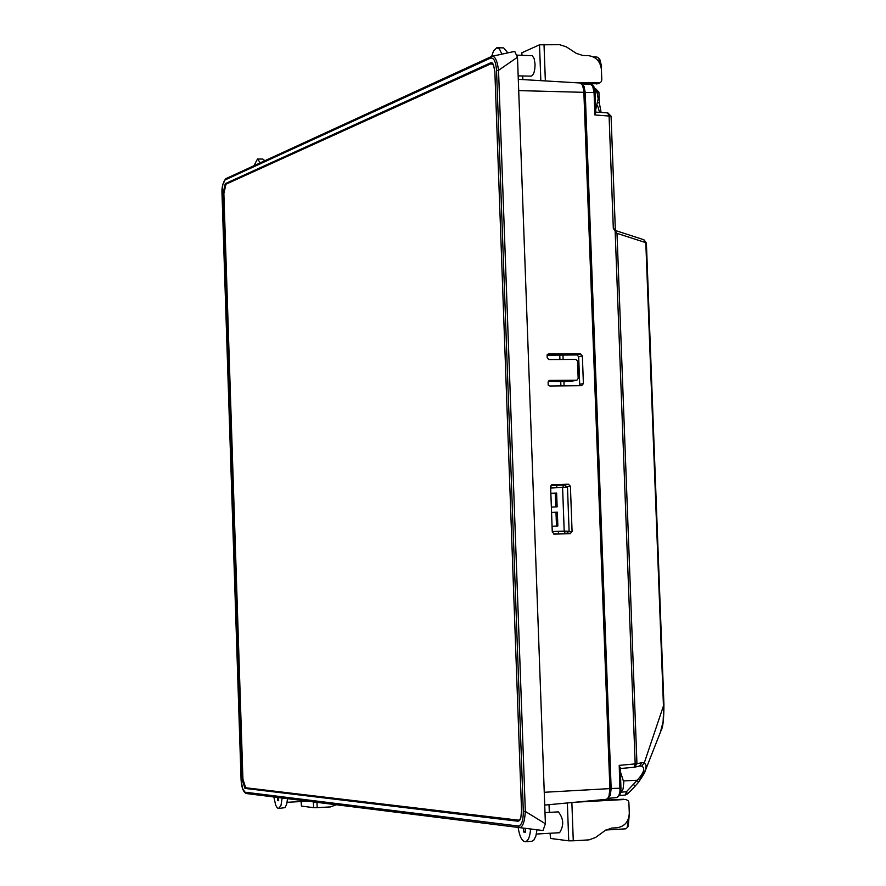 <?xml version="1.0" encoding="UTF-8"?>
<svg xmlns="http://www.w3.org/2000/svg" width="886" height="886" viewBox="0 0 886 886"><rect width="100%" height="100%" fill="white"/><g stroke="black" fill="none" stroke-linecap="round" stroke-linejoin="round"><path stroke-width="1.33" d="M558.479 533.881L558.401 531.545M556.785 487.71L556.696 485.218M559.764 355.098L559.919 359.495M560.727 381.257L560.893 385.886M564.105 385.853L563.928 381.224M563.131 359.472L562.964 355.076M615.338 229.662L613.311 228.466L616.999 233.339L645.805 242.653L663.625 710.339L663.116 721.691L660.402 732.235M638.607 781.995L645.661 769.602L646.093 765.282L644.343 762.746L663.924 704.503M642.04 762.602L636.945 763.754L634.509 767.198L639.603 766.025L642.04 762.602L644.343 762.746L641.685 766.157C645.451 767.974 643.989 772.658 637.289 780.201L626.435 791.707L627.443 794.011L634.708 786.657L633.712 784.332M638.363 782.305L637.289 780.201L623.7 780.954M639.67 766.013L641.685 766.157M620.787 792.383L623.079 788.972L623.788 782.294L620.466 771.95M620.189 768.162L619.214 765.371L635.173 763.898L634.088 767.265M643.635 239.674L646.403 243.052M619.214 765.371L619.978 791.32L618.727 796.038L616.678 797.544M617.021 797.544L620.001 794.986L621.075 788.208L611.152 788.462L610.343 795.351L607.84 798.375L616.944 797.544M590.641 84.38L581.681 83.893L584.073 86.429L585.225 92.554L594.063 92.509L594.905 114.958L595.669 112.367M585.225 92.554L611.152 788.462M590.663 84.38L592.679 86.152L594.063 92.509L594.938 92.808M595.702 109.731L598.194 98.678L597.098 92.609L594.75 89.818M615.183 230.77L615.914 230.692M609.147 795.661L610.509 788.385L584.594 92.808L582.999 86.485M605.98 799.327L607.608 798.629L609.014 796.082L609.889 788.606L583.785 90.206L582.401 85.034L580.097 82.985L518.299 79.319M545.399 823.758L525.332 811.443C524.722 821.577 522.862 826.992 519.739 827.69L518.31 826.029L245.023 792.195L246.186 793.524L543.018 830.536L545.399 823.758L517.49 57.236L514.688 51.443M492.317 56.239C495.263 56.416 497.334 61.112 498.53 70.315L496.548 70.559L523.316 811.443L525.332 811.443L498.53 70.315L517.49 57.236M492.306 56.239L491.553 56.482L492.306 56.239M490.611 58.066L491.553 56.482L225.852 178.662L225.077 179.936L490.611 58.066C493.89 57.535 495.872 61.699 496.548 70.559M227.093 183.701L225.266 183.646L490.689 62.795L492.107 62.895L493.447 64.589L494.853 71.6L521.555 810.967L520.769 818.155L519.495 820.602L518.033 821.233L244.957 788.396L248.789 788.13M242.941 779.569L242.221 779.602L244.957 788.396M242.221 779.602L223.139 193.115L223.859 193.115M225.266 183.646L223.139 193.115M519.617 820.458L518.797 820.37M493.735 65.265L491.121 63.703L225.974 184.21L223.87 193.591L242.919 779.038L245.643 787.754L519.739 820.314M520.647 818.52L518.653 820.37M222.065 193.469L222.796 184.554L225.077 179.936M241.125 779.669L222.065 193.369M555.987 512.485L551.568 512.54M552.266 531.633L567.97 531.39M552.067 526.262L557.848 525.974L557.338 512.186L555.987 512.274L556.486 526.04M551.557 512.385L557.338 512.186M555.788 506.914L555.289 493.181L556.63 493.059L557.139 506.847L551.369 507.135M556.63 493.059L550.859 493.28M550.859 493.458L555.289 493.402M567.959 531.235L564.194 531.113L562.588 487.411L550.66 488.031M562.588 487.411L567.483 487.256L569.1 531.024M564.194 531.113L552.255 531.511M551.801 484.653L568.424 484.21L564.637 485.041L566.32 486.746L570.407 486.27L568.424 484.21M570.407 486.27L572.079 531.534L567.992 531.888L567.959 531.124M567.992 531.888L566.431 533.671L570.241 533.671L572.079 531.534M570.241 533.671L554.204 534.114M552.487 484.498L550.616 486.669L552.277 532.032L554.304 534.114M547.648 354.278L548.655 353.957L547.094 354.865L547.205 357.822L548.866 359.55L575.878 359.406L577.528 361.134L578.17 378.455L576.908 380.172L573.176 380.891M548.655 353.957L580.419 353.879L576.985 354.943L547.116 355.22M576.985 354.943L578.669 356.659L582.368 355.917L580.419 353.879M582.368 355.917L583.398 383.616L579.688 384.291L578.669 356.659M549.076 380.515L548.102 382.154L548.201 385.111L549.829 385.997L581.604 385.676L583.398 383.616M549.63 380.404L576.653 380.205M564.448 381.224L572.389 381.058M565.401 381.545L548.246 381.357M553.661 534.014L566.431 533.671M564.637 485.041L550.981 485.351M579.688 384.291L579.067 385.698M564.88 533.704L564.792 531.434M563.175 487.389L563.086 485.074M278.647 800.313L277.517 800.556L277.407 797.422M278.558 797.566L278.658 800.7L277.517 800.556M282.136 798.009L280.973 805.485L278.581 808.464L277.307 807.899L275.712 805.285L273.863 796.979M287.507 798.685L286.776 803.89L285.059 807.633L278.581 808.464M307.564 801.188L287.097 802.295M313.4 801.919L313.6 807.667L301.428 806.083L301.273 801.542M301.14 801.542L301.428 806.083M313.6 807.667L317.177 807.633L317 802.373M336.204 804.765L330.378 806.924L317.177 807.633M525.32 831.622L523.626 831.998L523.493 828.144M525.199 828.355L525.343 832.22L523.626 831.998M530.57 829.008C529.994 836.827 528.233 841.047 525.276 841.7C521.876 841.191 519.517 836.45 518.177 827.502M536.971 829.794L535.864 836.096L533.804 840.172L531.733 841.323L525.276 841.7M544.99 812.628L558.313 811.886C563.695 818.531 564.116 825.475 559.575 832.707L536.384 834.058M567.35 802.96L568.734 840.825L550.516 838.455L550.328 833.239M550.084 833.261L550.516 838.455M609.346 799.992L608.339 798.33M568.734 840.825L573.275 840.803L571.869 802.539M575.989 802.162L626.003 799.427L628.407 800.999L628.894 802.716L629.293 813.126C628.838 821.588 624.763 826.461 617.055 827.757L611.75 828.067L605.249 830.426L595.558 837.491L589.024 839.873L573.275 840.803M623.401 799.216L584.682 801.343M628.783 817.634L627.188 827.657L625.461 828.864L605.869 830.005M628.229 826.239L629.248 814.876M491.608 56.46L493.624 50.735L496.769 47.766L499.494 49.007L501.864 54.179M497.234 47.733L503.647 47.888L507.855 52.883M517.291 55.142L532.298 55.707L534.18 58.675L535.055 64.157C534.978 71.301 533.627 75.299 531.002 76.152L518.166 75.875M521.954 55.253L521.865 52.783L539.519 44.798L540.837 80.659M573.12 82.564L599.855 82.93L601.439 81.468L601.793 79.773L601.417 69.562C600.343 61.289 595.957 56.649 588.238 55.63L582.977 55.508L576.365 53.404L566.265 46.814L559.631 44.699L539.519 44.798M597.84 83.749L581.426 83.649M521.865 52.783L521.71 55.242M593.498 56.97L596.987 57.047L598.703 58.155L600.608 65.254M601.406 69.363L601.539 65.974L599.789 59.539M253.894 165.771L257.505 159.004L260.307 162.825M257.505 159.004L262.876 159.07L264.825 160.743M627.443 794.011L625.317 795.03L619.702 795.573L625.317 795.03L626.435 791.707L621.13 792.206M620.344 768.527L634.022 767.276L620.344 768.539M615.128 230.725L635.173 763.898L636.945 763.754L616.999 233.339M620.311 767.63L620.931 788.175M643.723 239.707L615.803 230.637L615.338 229.695L611.074 116.21M607.608 112.932L609.081 115.833L613.311 228.466M595.791 112.145L607.862 112.899L611.074 116.188L594.905 114.958M595.481 88.921L596.942 92.244M596.721 91.767L598.914 92.144L595.746 88.877L594.517 88.799M597.563 105.478L599.556 112.378M598.914 92.144L599.324 102.953L598.05 102.632M583.974 92.797L584.594 92.808M609.878 788.418L610.509 788.385M609.889 788.606L544.248 792.283M245.023 792.195L242.443 788.307L241.136 779.702M523.316 811.443C523.283 820.602 521.61 825.464 518.31 826.029M490.689 62.795L492.018 62.851M583.952 92.332L518.709 90.605M549.564 812.373L549.287 804.643M522.851 79.596L522.718 75.974M545.355 80.925L544.004 44.3M596.643 83.971L598.759 83.118M661.222 730.142C662.994 727.24 663.891 718.701 663.924 704.525L646.392 242.986L643.956 239.796M645.351 770.532L661.178 730.252M645.362 770.488C645.396 771.595 643.125 775.494 638.562 782.194L634.719 786.635M590.896 84.403C593.542 84.823 594.938 87.581 595.071 92.687L595.824 112.81M599.324 102.953L601.118 112.478M606.301 799.327L544.713 805.075M514.899 51.366L492.317 56.228M491.752 63.57L492.837 63.593M246.175 793.524C243.251 792.006 241.546 787.399 241.07 779.691L221.998 193.425C221.633 187.356 222.884 182.45 225.764 178.706M576.908 380.172L572.766 381.002M549.32 812.384L549.043 804.665M628.373 826.04L627.188 827.657M597.729 83.782L599.855 82.93M522.607 79.574L522.474 75.963M599.933 59.716L598.703 58.155"/></g></svg>
